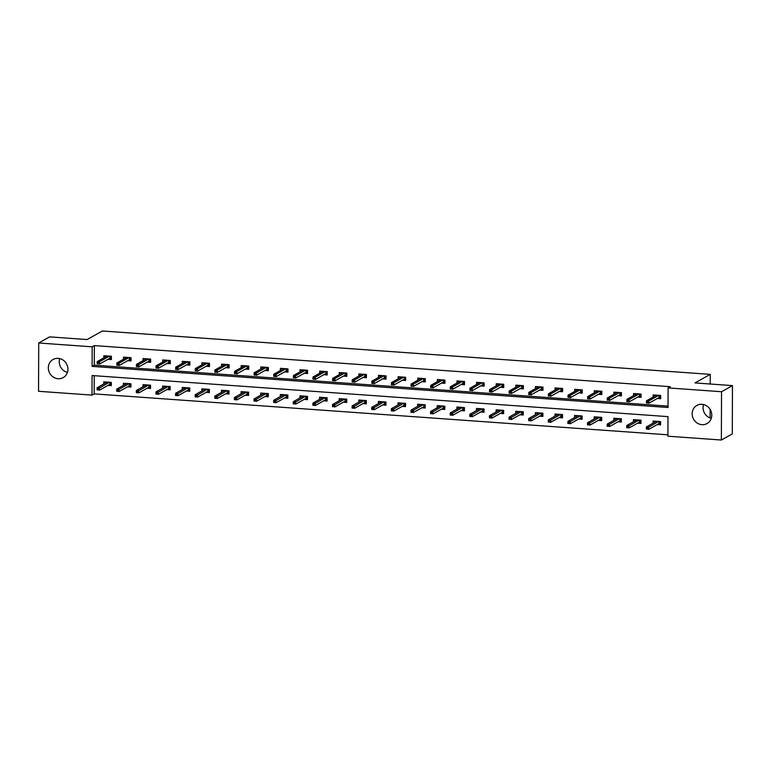 <?xml version="1.0" encoding="UTF-8"?>
<svg xmlns="http://www.w3.org/2000/svg" width="771" height="771" viewBox="0 0 771 771"><rect width="100%" height="100%" fill="white"/><g stroke="black" fill="none" stroke-linecap="round" stroke-linejoin="round"><path stroke-width="1.16" d="M58.162 358.361A10.38 9.618 60.7 0 1 67.578 366.456A10.38 9.618 60.7 0 1 63.203 377.597A10.38 9.618 60.7 0 1 58.085 378.725A10.38 9.618 60.7 0 1 48.669 370.62A10.38 9.618 60.7 0 1 53.045 359.488A10.38 9.618 60.7 0 1 58.162 358.361M701.995 404.303A10.38 9.618 60.7 0 1 711.411 412.398A10.38 9.618 60.7 0 1 707.046 423.539A10.38 9.618 60.7 0 1 701.928 424.667A10.38 9.618 60.7 0 1 692.512 416.562A10.38 9.618 60.7 0 1 696.878 405.43A10.38 9.618 60.7 0 1 701.995 404.303M38.714 342.999L49.633 336.879L87.104 339.548L102.379 330.981L710.255 374.359L694.979 382.927L732.45 385.606L732.286 433.9L721.367 440.019L667.927 436.213L667.994 416.629L92.057 375.535L91.99 395.109L38.55 391.292L38.714 342.999L92.163 346.815L92.096 366.389L668.023 407.493L668.1 387.909L721.54 391.726L721.367 440.019M94.235 375.689L94.178 393.885L667.937 434.825M94.178 393.885L91.99 395.109M710.101 417.94L710.13 409.391M710.216 384.016L710.255 374.359M657.22 424.599L660.583 424.84L660.593 421.573L653.056 421.033L653.047 423.163M637.607 423.202L640.971 423.443L640.98 420.176L633.434 419.636L633.425 421.766M617.985 421.795L621.349 422.036L621.359 418.778L613.822 418.239L613.812 420.368M598.373 420.397L601.737 420.638L601.746 417.371L594.2 416.841L594.19 418.971M578.761 419L582.115 419.241L582.134 415.974L574.588 415.434L574.578 417.564M559.139 417.603L562.502 417.843L562.512 414.576L554.966 414.037L554.956 416.167M539.527 416.195L542.88 416.436L542.9 413.179L535.353 412.639L535.344 414.769M519.905 414.798L523.268 415.039L523.278 411.772L515.732 411.242L515.722 413.372M500.292 413.401L503.646 413.642L503.665 410.374L496.119 409.835L496.11 411.965M480.67 412.003L484.034 412.244L484.043 408.977L476.497 408.437L476.488 410.567M461.058 410.596L464.412 410.837L464.431 407.58L456.885 407.04L456.875 409.17M441.436 409.199L444.8 409.44L444.809 406.172L437.263 405.642L437.253 407.772M421.824 407.801L425.178 408.042L425.197 404.775L417.651 404.235L417.641 406.365M402.202 406.404L405.565 406.635L405.575 403.378L398.029 402.838L398.029 404.968M382.589 404.997L385.953 405.238L385.963 401.98L378.416 401.44L378.407 403.57M362.968 403.599L366.331 403.84L366.341 400.573L358.794 400.043L358.794 402.173M343.355 402.202L346.719 402.443L346.728 399.176L339.182 398.636L339.173 400.766M323.733 400.804L327.097 401.036L327.106 397.778L319.56 397.238L319.56 399.368M304.121 399.397L307.484 399.638L307.494 396.381L299.948 395.841L299.938 397.971M284.499 398L287.862 398.241L287.872 394.974L280.326 394.444L280.326 396.573M264.887 396.602L268.25 396.843L268.26 393.576L260.714 393.037L260.704 395.166M245.265 395.205L248.628 395.436L248.638 392.179L241.092 391.639L241.092 393.769M225.652 393.798L229.016 394.039L229.026 390.781L221.479 390.242L221.47 392.372M206.03 392.4L209.394 392.641L209.404 389.374L201.857 388.844L201.857 390.974M186.418 391.003L189.782 391.244L189.791 387.977L182.245 387.437L182.235 389.567M166.796 389.606L170.16 389.837L170.169 386.579L162.623 386.04L162.623 388.17M147.184 388.199L150.547 388.439L150.557 385.182L143.011 384.642L143.001 386.772M127.562 386.801L130.925 387.042L130.935 383.775L123.399 383.245L123.389 385.375M107.95 385.404L111.313 385.645L111.323 382.377L103.777 381.838L103.767 383.968M668.1 387.909L670.278 386.685L94.341 345.591L94.274 365.165L668.033 406.115M657.316 398.491L660.68 398.732L660.689 395.465L653.143 394.935L653.133 397.065M637.694 397.094L641.058 397.335L641.067 394.068L633.531 393.528L633.521 395.658M618.082 395.696L621.445 395.937L621.455 392.67L613.909 392.131L613.899 394.26M598.46 394.289L601.823 394.53L601.833 391.273L594.296 390.733L594.287 392.863M578.848 392.892L582.211 393.133L582.221 389.866L574.674 389.336L574.665 391.466M559.235 391.495L562.589 391.735L562.599 388.468L555.062 387.929L555.053 390.059M539.613 390.097L542.977 390.338L542.986 387.071L535.44 386.531L535.431 388.661M520.001 388.69L523.355 388.931L523.374 385.673L515.828 385.134L515.818 387.264M500.379 387.293L503.742 387.534L503.752 384.266L496.206 383.736L496.196 385.866M480.767 385.895L484.121 386.136L484.14 382.869L476.594 382.329L476.584 384.459M461.145 384.498L464.508 384.739L464.518 381.472L456.972 380.932L456.962 383.062M441.532 383.091L444.886 383.332L444.906 380.074L437.359 379.534L437.35 381.664M421.91 381.693L425.274 381.934L425.284 378.667L417.737 378.137L417.728 380.267M402.298 380.296L405.652 380.537L405.671 377.27L398.125 376.73L398.115 378.86M382.676 378.898L386.04 379.139L386.049 375.872L378.503 375.332L378.494 377.462M363.064 377.491L366.418 377.732L366.437 374.475L358.891 373.935L358.881 376.065M343.442 376.094L346.805 376.335L346.815 373.068L339.269 372.538L339.269 374.667M323.83 374.696L327.193 374.937L327.203 371.67L319.657 371.13L319.647 373.26M304.208 373.299L307.571 373.54L307.581 370.273L300.035 369.733L300.035 371.863M284.595 371.892L287.959 372.133L287.969 368.875L280.422 368.336L280.413 370.465M264.973 370.494L268.337 370.735L268.347 367.468L260.8 366.938L260.8 369.068M245.361 369.097L248.725 369.338L248.734 366.071L241.188 365.531L241.178 367.661M225.739 367.7L229.103 367.931L229.112 364.673L221.566 364.134L221.566 366.264M206.127 366.292L209.49 366.533L209.5 363.276L201.954 362.736L201.944 364.866M186.505 364.895L189.868 365.136L189.878 361.869L182.332 361.339L182.332 363.469M166.893 363.498L170.256 363.739L170.266 360.471L162.72 359.932L162.71 362.062M147.271 362.1L150.634 362.331L150.644 359.074L143.098 358.534L143.098 360.664M127.658 360.693L131.022 360.934L131.031 357.677L123.485 357.137L123.476 359.267M108.036 359.296L111.4 359.537L111.409 356.269L103.873 355.739L103.863 357.869M732.45 385.606L721.54 391.726M94.341 345.591L92.163 346.815M94.274 365.165L92.096 366.389M711.276 418.296A10.38 9.618 60.7 0 1 703.557 404.544M67.443 372.354A10.38 9.618 60.7 0 1 59.724 358.602M654.984 396.024L654.984 395.06M659.697 395.398L659.687 397.894L660.68 397.961M658.53 397.807L659.687 397.894L659.099 397.489L659.109 395.359M647.717 401.739L646.455 401.652L646.455 402.954L647.707 403.05L647.717 401.739L648.787 400.939L646.522 400.775L656.507 395.166M658.771 395.33L648.787 400.939L648.777 403.281L659.099 397.489M647.707 403.05L646.455 402.954M646.522 400.775L646.455 401.652M654.887 421.168L654.887 422.132M660.593 424.069L658.434 423.915M659.61 421.506L659.6 424.002L659.003 423.597L659.012 421.458M646.368 427.76L646.358 429.061L647.621 429.148L647.621 427.847L646.368 427.76L646.435 426.883L648.69 427.038L648.69 429.389L659.003 423.597M647.621 427.847L658.675 421.438M646.435 426.883L656.41 421.274M647.621 429.148L646.358 429.061M635.362 394.627L635.362 393.663M640.084 394L640.075 396.496L641.067 396.564M638.908 396.41L640.075 396.496L639.477 396.092L639.487 393.952M628.095 400.342L626.842 400.255L626.833 401.556L628.095 401.643L628.095 400.342L629.165 399.532L626.9 399.378L636.885 393.769M639.149 393.933L629.165 399.532L629.155 401.884L639.477 396.092M628.095 401.643L626.833 401.556M626.9 399.378L626.842 400.255M615.75 393.229L615.75 392.266M620.462 392.603L620.453 395.099L621.445 395.166M619.296 395.012L620.453 395.099L619.865 394.694L619.874 392.555M608.483 398.944L607.22 398.848L607.22 400.159L608.473 400.245L608.483 398.944L609.553 398.135L607.288 397.971L617.272 392.372M619.537 392.535L609.553 398.135L609.543 400.486L619.865 394.694M608.473 400.245L607.22 400.159M607.288 397.971L607.22 398.848M635.275 419.771L635.275 420.735M640.971 422.672L638.822 422.518M639.988 420.108L639.978 422.604L639.39 422.2L639.4 420.06M626.746 426.353L626.746 427.664L627.999 427.751L628.008 426.45L626.746 426.353L626.813 425.476L629.078 425.64L629.069 427.992L639.39 422.2M628.008 426.45L639.063 420.041M626.813 425.476L636.798 419.877M627.999 427.751L626.746 427.664M615.653 418.364L615.653 419.337M621.359 421.274L619.2 421.12M620.376 418.701L620.366 421.197L619.768 420.802L619.778 418.663M607.134 424.956L607.124 426.257L608.386 426.353L608.386 425.043L607.134 424.956L607.201 424.079L609.456 424.243L609.456 426.594L619.768 420.802M608.386 425.043L619.441 418.634M607.201 424.079L617.176 418.48M608.386 426.353L607.124 426.257M596.128 391.832L596.128 390.858M600.85 391.196L600.84 393.692L601.833 393.769M599.674 393.615L600.84 393.692L600.243 393.297L600.252 391.157M588.861 397.537L587.608 397.45L587.598 398.752L588.861 398.848L588.861 397.537L589.931 396.737L587.675 396.573L597.65 390.974M599.915 391.128L589.931 396.737L589.931 399.089L600.243 393.297M588.861 398.848L587.598 398.752M587.675 396.573L587.608 397.45M576.515 390.425L576.515 389.461M581.228 389.798L581.218 392.294L582.211 392.362M580.062 392.208L581.218 392.294L580.63 391.89L580.64 389.76M569.249 396.14L567.986 396.053L567.986 397.354L569.239 397.45L569.249 396.14L570.318 395.34L568.054 395.176L578.038 389.567M580.303 389.731L570.318 395.34L570.309 397.682L580.63 391.89M569.239 397.45L567.986 397.354M568.054 395.176L567.986 396.053M556.893 389.027L556.893 388.064M561.616 388.401L561.606 390.897L562.599 390.964M560.44 390.81L561.606 390.897L561.009 390.492L561.018 388.353M549.627 394.742L548.374 394.656L548.364 395.957L549.627 396.043L549.627 394.742L550.696 393.933L548.441 393.779L558.416 388.17M560.681 388.333L550.696 393.933L550.696 396.284L561.009 390.492M549.627 396.043L548.364 395.957M548.441 393.779L548.374 394.656M596.041 416.966L596.041 417.93M601.737 419.867L599.587 419.713M600.754 417.304L600.744 419.8L600.156 419.395L600.166 417.265M587.512 423.558L587.512 424.86L588.765 424.956L588.774 423.645L587.512 423.558L587.579 422.681L589.844 422.845L589.834 425.187L600.156 419.395M588.774 423.645L599.828 417.236M587.579 422.681L597.564 417.072M588.765 424.956L587.512 424.86M576.419 415.569L576.419 416.533M582.124 418.47L579.965 418.316M581.141 415.906L581.132 418.402L580.544 415.858M567.899 422.161L567.89 423.462L569.152 423.549L569.152 422.248L567.899 422.161L567.967 421.284L570.222 421.438L570.222 423.79L580.544 417.998M569.152 422.248L580.206 415.839M567.967 421.284L577.942 415.675M569.152 423.549L567.89 423.462M556.807 414.172L556.807 415.135M562.502 417.072L560.353 416.918M561.519 414.509L561.51 417.005L560.922 416.6L560.931 414.461M548.277 420.754L548.277 422.065L549.53 422.151L549.54 420.85L548.277 420.754L548.345 419.877L550.61 420.041L550.6 422.392L560.922 416.6M549.54 420.85L560.594 414.441M548.345 419.877L558.329 414.278M549.53 422.151L548.277 422.065M537.194 412.764L537.185 413.738M542.89 415.675L540.731 415.521M541.907 413.102L541.897 415.598L541.309 415.203L541.309 413.063M528.665 419.357L528.655 420.658L529.918 420.754L529.918 419.443L528.665 419.357L528.733 418.48L530.988 418.643L530.988 420.995L541.309 415.203M529.918 419.443L540.972 413.034M528.733 418.48L538.707 412.88M529.918 420.754L528.655 420.658M517.572 411.367L517.572 412.331M523.268 414.268L521.119 414.114M522.285 411.704L522.275 414.2L521.688 413.796L521.697 411.666M509.043 417.959L509.043 419.26L510.296 419.357L510.306 418.046L509.043 417.959L509.111 417.082L511.375 417.246L511.366 419.588L521.688 413.796M510.306 418.046L521.36 411.637M509.111 417.082L519.095 411.473M510.296 419.357L509.043 419.26M497.96 409.97L497.95 410.933M503.656 412.87L501.497 412.716M502.673 410.307L502.663 412.803L502.075 410.259M489.431 416.562L489.421 417.863L490.684 417.949L490.684 416.648L489.431 416.562L489.498 415.685L491.763 415.839L491.753 418.19L502.075 412.398M490.684 416.648L501.738 410.239M489.498 415.685L499.473 410.076M490.684 417.949L489.421 417.863M478.338 408.572L478.338 409.536M484.034 411.473L481.885 411.319M483.051 408.909L483.041 411.406L482.453 411.001L482.463 408.861M469.809 415.155L469.809 416.465L471.062 416.552L471.071 415.251L469.809 415.155L469.876 414.278L472.141 414.441L472.131 416.793L482.453 411.001M471.071 415.251L482.126 408.842M469.876 414.278L479.861 408.678M471.062 416.552L469.809 416.465M458.726 407.165L458.716 408.138M464.421 410.076L462.272 409.921M463.438 407.502L463.429 409.999L462.841 409.603L462.841 407.464M450.197 413.757L450.187 415.058L451.449 415.155L451.449 413.844L450.197 413.757L450.264 412.88L452.529 413.044L452.519 415.396L462.841 409.603M451.449 413.844L462.504 407.435M450.264 412.88L460.248 407.281M451.449 415.155L450.187 415.058M439.104 405.768L439.104 406.731M444.8 408.669L442.65 408.514M443.817 406.105L443.807 408.601L443.219 408.196L443.229 406.066M430.575 412.36L430.575 413.661L431.827 413.748L431.837 412.446L430.575 412.36L430.642 411.483L432.907 411.647L432.897 413.988L443.219 408.196M431.837 412.446L442.891 406.038M430.642 411.483L440.626 405.874M431.827 413.748L430.575 413.661M419.491 404.37L419.482 405.334M425.187 407.271L423.038 407.117M424.204 404.708L424.195 407.204L423.607 404.659M410.962 410.953L410.953 412.263L412.215 412.35L412.215 411.049L410.962 410.953L411.03 410.085L413.295 410.239L413.285 412.591L423.607 406.799M412.215 411.049L423.269 404.64M411.03 410.085L421.014 404.476M412.215 412.35L410.953 412.263M399.87 402.973L399.87 403.937M405.565 405.874L403.416 405.719M404.582 403.31L404.582 405.806L403.985 405.401L403.994 403.262M391.34 409.555L391.34 410.866L392.593 410.953L392.603 409.652L391.34 409.555L391.408 408.678L393.673 408.842L393.663 411.194L403.985 405.401M392.603 409.652L403.657 403.243M391.408 408.678L401.392 403.079M392.593 410.953L391.34 410.866M380.257 401.566L380.248 402.539M385.953 404.476L383.804 404.322M384.97 401.903L384.96 404.399L384.372 404.004L384.372 401.864M371.728 408.158L371.718 409.459L372.981 409.555L372.981 408.245L371.728 408.158L371.795 407.281L374.06 407.445L374.051 409.796L384.372 404.004M372.981 408.245L384.035 401.836M371.795 407.281L381.78 401.681M372.981 409.555L371.718 409.459M360.635 400.168L360.635 401.132M366.331 403.069L364.182 402.915M365.348 400.506L365.348 403.002L364.75 402.597L364.76 400.467M352.106 406.76L352.106 408.061L353.359 408.148L353.369 406.847L352.106 406.76L352.174 405.883L354.438 406.047L354.429 408.389L364.75 402.597M353.369 406.847L364.423 400.438M352.174 405.883L362.158 400.274M353.359 408.148L352.106 408.061M341.023 398.771L341.013 399.735M346.719 401.672L344.57 401.518M345.736 399.108L345.726 401.604L345.138 401.199L345.148 399.06M332.494 405.353L332.484 406.664L333.747 406.751L333.747 405.45L332.494 405.353L332.561 404.486L334.826 404.64L334.816 406.992L345.138 401.199M333.747 405.45L344.801 399.041M332.561 404.486L342.546 398.877M333.747 406.751L332.484 406.664M321.401 397.373L321.401 398.337M327.097 400.274L324.948 400.12M326.123 397.711L326.114 400.207L325.516 399.802L325.526 397.663M312.872 403.956L312.872 405.267L314.125 405.353L314.134 404.052L312.872 403.956L312.939 403.079L315.204 403.243L315.194 405.594L325.516 399.802M314.134 404.052L325.189 397.643M312.939 403.079L322.924 397.479M314.125 405.353L312.872 405.267M301.789 395.966L301.779 396.94M307.484 398.877L305.335 398.723M306.501 396.304L306.492 398.8L305.904 398.405L305.914 396.265M293.259 402.558L293.25 403.859L294.512 403.956L294.512 402.645L293.259 402.558L293.327 401.681L295.592 401.845L295.582 404.197L305.904 398.405M294.512 402.645L305.576 396.236M293.327 401.681L303.311 396.082M294.512 403.956L293.25 403.859M282.167 394.569L282.167 395.533M287.862 397.47L285.713 397.316M286.889 394.906L286.879 397.402L286.282 396.998L286.292 394.868M273.638 401.161L273.638 402.462L274.89 402.549L274.9 401.248L273.638 401.161L273.705 400.284L275.97 400.448L275.96 402.79L286.282 396.998M274.9 401.248L285.954 394.839M273.705 400.284L283.689 394.675M274.89 402.549L273.638 402.462M262.554 393.171L262.545 394.135M268.25 396.072L266.101 395.918M267.267 393.509L267.258 396.005L266.67 395.6L266.679 393.461M254.025 399.754L254.025 401.065L255.278 401.151L255.278 399.85L254.025 399.754L254.093 398.886L256.358 399.041L256.348 401.392L266.67 395.6M255.278 399.85L266.342 393.441M254.093 398.886L264.077 393.277M255.278 401.151L254.025 401.065M242.932 391.774L242.932 392.738M248.628 394.675L246.479 394.521M247.655 392.111L247.645 394.607L247.048 394.203L247.057 392.063M234.413 398.356L234.403 399.667L235.666 399.754L235.666 398.453L234.413 398.356L234.471 397.479L236.736 397.643L236.726 399.995L247.048 394.203M235.666 398.453L246.72 392.044M234.471 397.479L244.455 391.88M235.666 399.754L234.403 399.667M537.281 387.63L537.281 386.666M541.994 387.003L541.984 389.5L542.977 389.567M540.828 389.413L541.984 389.5L541.396 389.095L541.406 386.955M530.014 393.345L528.752 393.249L528.752 394.559L530.005 394.646L530.014 393.345L531.084 392.535L528.819 392.372L538.804 386.772M541.069 386.936L531.084 392.535L531.074 394.887L541.396 389.095M530.005 394.646L528.752 394.559M528.819 392.372L528.752 393.249M517.659 386.232L517.659 385.259M522.381 385.596L522.372 388.092L523.364 388.17M521.206 388.015L522.372 388.092L521.784 387.697L521.784 385.558M510.392 391.938L509.139 391.851L509.13 393.152L510.392 393.249L510.392 391.938L511.462 391.138L509.207 390.974L519.182 385.375M521.447 385.529L511.462 391.138L511.462 393.489L521.784 387.697M510.392 393.249L509.13 393.152M509.207 390.974L509.139 391.851M498.047 384.825L498.047 383.862M502.759 384.199L502.75 386.695L503.742 386.763M501.593 386.608L502.75 386.695L502.162 386.29L502.172 384.16M490.78 390.54L489.518 390.454L489.518 391.755L490.77 391.851L490.78 390.54L491.85 389.74L489.585 389.577L499.569 383.968M501.834 384.131L491.85 389.74L491.84 392.082L502.162 386.29M490.77 391.851L489.518 391.755M489.585 389.577L489.518 390.454M478.425 383.428L478.434 382.464M483.147 382.801L483.138 385.298L484.13 385.365M481.971 385.211L483.138 385.298L482.55 382.753M471.158 389.143L469.905 389.056L469.896 390.357L471.158 390.444L471.158 389.143L472.228 388.333L469.973 388.179L479.947 382.57M482.212 382.734L472.228 388.333L472.228 390.685L482.55 384.893M471.158 390.444L469.896 390.357M469.973 388.179L469.905 389.056M458.812 382.03L458.812 381.067M463.525 381.404L463.516 383.9L464.508 383.968M462.359 383.813L463.516 383.9L462.928 383.495L462.937 381.356M451.546 387.746L450.283 387.649L450.283 388.96L451.536 389.047L451.546 387.746L452.616 386.936L450.351 386.772L460.335 381.173M462.6 381.337L452.616 386.936L452.606 389.288L462.928 383.495M451.536 389.047L450.283 388.96M450.351 386.772L450.283 387.649M439.191 380.633L439.2 379.66M443.913 379.997L443.903 382.493L444.896 382.57M442.737 382.416L443.903 382.493L443.315 382.098L443.315 379.958M431.924 386.338L430.671 386.252L430.661 387.553L431.924 387.649L431.924 386.338L433.003 385.539L430.738 385.375L440.713 379.775M442.978 379.93L433.003 385.539L432.994 387.89L443.315 382.098M431.924 387.649L430.661 387.553M430.738 385.375L430.671 386.252M419.578 379.226L419.578 378.262M424.291 378.6L424.281 381.096L425.274 381.163M423.125 381.009L424.281 381.096L423.693 380.691L423.703 378.561M412.312 384.941L411.049 384.854L411.049 386.155L412.302 386.252L412.312 384.941L413.381 384.141L411.116 383.977L421.101 378.368M423.366 378.532L413.381 384.141L413.372 386.483L423.693 380.691M412.302 386.252L411.049 386.155M411.116 383.977L411.049 384.854M399.956 377.829L399.966 376.865M404.679 377.202L404.669 379.698L405.662 379.766M403.512 379.611L404.669 379.698L404.081 377.154M392.69 383.544L391.437 383.457L391.427 384.758L392.69 384.845L392.69 383.544L393.769 382.734L391.504 382.58L401.489 376.971M403.744 377.135L393.769 382.734L393.759 385.086L404.081 379.293M392.69 384.845L391.427 384.758M391.504 382.58L391.437 383.457M380.344 376.431L380.344 375.467M385.057 375.805L385.057 378.301L386.04 378.368M383.891 378.214L385.057 378.301L384.459 377.896L384.469 375.756M373.077 382.146L371.815 382.05L371.815 383.36L373.068 383.447L373.077 382.146L374.147 381.337L371.882 381.173L381.867 375.573M384.131 375.737L374.147 381.337L374.137 383.688L384.459 377.896M373.068 383.447L371.815 383.36M371.882 381.173L371.815 382.05M360.722 375.034L360.732 374.06M365.444 374.398L365.435 376.894L366.427 376.971M364.278 376.817L365.435 376.894L364.847 376.499L364.847 374.359M353.455 380.739L352.202 380.652L352.193 381.953L353.455 382.05L353.455 380.739L354.535 379.939L352.27 379.775L362.254 374.176M364.51 374.33L354.535 379.939L354.525 382.291L364.847 376.499M353.455 382.05L352.193 381.953M352.27 379.775L352.202 380.652M341.11 373.627L341.11 372.663M345.822 373L345.822 375.496L346.805 375.564M344.656 375.41L345.822 375.496L345.225 375.091L345.235 372.962M333.843 379.342L332.58 379.255L332.58 380.556L333.833 380.652L333.843 379.342L334.913 378.542L332.648 378.378L342.632 372.769M344.897 372.933L334.913 378.542L334.903 380.884L345.225 375.091M333.833 380.652L332.58 380.556M332.648 378.378L332.58 379.255M321.488 372.229L321.497 371.265M326.21 371.603L326.2 374.099L327.193 374.166M325.044 374.012L326.2 374.099L325.613 371.555M314.221 377.944L312.968 377.857L312.959 379.159L314.221 379.245L314.221 377.944L315.3 377.135L313.036 376.98L323.02 371.371M325.275 371.535L315.3 377.135L315.291 379.486L325.613 373.694M314.221 379.245L312.959 379.159M313.036 376.98L312.968 377.857M301.875 370.832L301.875 369.868M306.588 370.205L306.588 372.701L307.571 372.769M305.422 372.615L306.588 372.701L305.991 372.297L306 370.157M294.609 376.547L293.346 376.45L293.346 377.761L294.599 377.848L294.609 376.547L295.678 375.737L293.414 375.573L303.398 369.974M305.663 370.138L295.678 375.737L295.669 378.089L305.991 372.297M294.599 377.848L293.346 377.761M293.414 375.573L293.346 376.45M282.253 369.434L282.263 368.461M286.976 368.798L286.966 371.294L287.959 371.371M285.81 371.217L286.966 371.294L286.378 370.899L286.388 368.76M274.987 375.14L273.734 375.053L273.724 376.354L274.987 376.45L274.987 375.14L276.066 374.34L273.801 374.176L283.786 368.577M286.051 368.731L276.066 374.34L276.057 376.691L286.378 370.899M274.987 376.45L273.724 376.354M273.801 374.176L273.734 375.053M262.641 368.027L262.641 367.063M267.364 367.401L267.354 369.897L268.337 369.964M266.188 369.81L267.354 369.897L266.756 369.492L266.766 367.362M255.374 373.742L254.112 373.656L254.112 374.957L255.365 375.043L255.374 373.742L256.444 372.942L254.179 372.779L264.164 367.169M266.429 367.333L256.444 372.942L256.435 375.284L266.756 369.492M255.365 375.043L254.112 374.957M254.179 372.779L254.112 373.656M243.019 366.63L243.029 365.666M247.742 366.003L247.732 368.499L248.725 368.567M246.575 368.413L247.732 368.499L247.144 368.095L247.154 365.955M235.753 372.345L234.5 372.248L234.49 373.559L235.753 373.646L235.753 372.345L236.832 371.535L234.567 371.381L244.552 365.772M246.816 365.936L236.832 371.535L236.822 373.887L247.144 368.095M235.753 373.646L234.49 373.559M234.567 371.381L234.5 372.248M223.407 365.232L223.407 364.269M228.129 364.606L228.12 367.102L229.103 367.169M226.953 367.015L228.12 367.102L227.522 366.697L227.532 364.558M216.14 370.947L214.878 370.851L214.878 372.162L216.131 372.248L216.14 370.947L217.21 370.138L214.945 369.974L224.93 364.375M227.194 364.538L217.21 370.138L217.2 372.489L227.522 366.697M216.131 372.248L214.878 372.162M214.945 369.974L214.878 370.851M203.785 363.835L203.795 362.862M208.507 363.199L208.498 365.695L209.49 365.772M207.341 365.618L208.498 365.695L207.91 365.3L207.919 363.16M196.518 369.54L195.265 369.454L195.265 370.755L196.518 370.851L196.518 369.54L197.598 368.74L195.333 368.577L205.317 362.977M207.582 363.131L197.598 368.74L197.588 371.092L207.91 365.3M196.518 370.851L195.265 370.755M195.333 368.577L195.265 369.454M223.32 390.367L223.311 391.34M229.016 393.277L226.867 393.123M228.033 390.704L228.023 393.2L227.435 392.805L227.445 390.666M214.791 396.959L214.791 398.26L216.044 398.356L216.053 397.046L214.791 396.959L214.858 396.082L217.123 396.246L217.114 398.597L227.435 392.805M216.053 397.046L227.108 390.637M214.858 396.082L224.843 390.483M216.044 398.356L214.791 398.26M203.698 388.97L203.698 389.933M209.394 391.87L207.245 391.716M208.421 389.307L208.411 391.803L207.813 391.398L207.823 389.268M195.179 395.562L195.169 396.863L196.432 396.949L196.432 395.648L195.179 395.562L195.236 394.685L197.501 394.848L197.492 397.19L207.813 391.398M196.432 395.648L207.486 389.239M195.236 394.685L205.221 389.076M196.432 396.949L195.169 396.863M184.173 362.428L184.173 361.464M188.895 361.801L188.885 364.298L189.868 364.365M187.719 364.211L188.885 364.298L188.288 363.893L188.297 361.763M176.906 368.143L175.653 368.056L175.643 369.357L176.906 369.444L176.906 368.143L177.976 367.343L175.711 367.179L185.695 361.57M187.96 361.734L177.976 367.343L177.966 369.685L188.288 363.893M176.906 369.444L175.643 369.357M175.711 367.179L175.653 368.056M184.086 387.572L184.076 388.536M189.782 390.473L187.632 390.319M188.799 387.909L188.789 390.405L188.201 390.001L188.211 387.861M175.557 394.154L175.557 395.465L176.81 395.552L176.819 394.251L175.557 394.154L175.624 393.287L177.889 393.441L177.879 395.793L188.201 390.001M176.819 394.251L187.873 387.842M175.624 393.287L185.609 387.678M176.81 395.552L175.557 395.465M164.551 361.03L164.56 360.067M169.273 360.404L169.263 362.9L170.256 362.968M168.107 362.813L169.263 362.9L168.676 362.495L168.685 360.356M157.294 366.745L156.031 366.649L156.031 367.96L157.284 368.046L157.294 366.745L158.363 365.936L156.099 365.782L166.083 360.173M168.348 360.336L158.363 365.936L158.354 368.287L168.676 362.495M157.284 368.046L156.031 367.96M156.099 365.782L156.031 366.649M164.464 386.175L164.464 387.138M170.16 389.076L168.011 388.921M169.186 386.512L169.177 389.008L168.579 388.603L168.589 386.464M155.944 392.757L155.935 394.068L157.197 394.154L157.197 392.853L155.944 392.757L156.002 391.88L158.267 392.044L158.257 394.395L168.579 388.603M157.197 392.853L168.251 386.444M156.002 391.88L165.987 386.281M157.197 394.154L155.935 394.068M144.938 359.633L144.938 358.669M149.661 359.007L149.651 361.503L150.634 361.57M148.485 361.416L149.651 361.503L149.054 361.098L149.063 358.958M137.672 365.348L136.419 365.252L136.409 366.562L137.672 366.649L137.672 365.348L138.741 364.538L136.477 364.375L146.461 358.775M148.726 358.939L138.741 364.538L138.732 366.89L149.054 361.098M137.672 366.649L136.409 366.562M136.477 364.375L136.419 365.252M144.852 384.768L144.852 385.731M150.547 387.678L148.398 387.524M149.564 385.105L149.555 387.601L148.967 387.206L148.976 385.066M136.322 391.36L136.322 392.661L137.575 392.757L137.585 391.446L136.322 391.36L136.39 390.483L138.655 390.646L138.645 392.998L148.967 387.206M137.585 391.446L148.639 385.037M136.39 390.483L146.374 384.883M137.575 392.757L136.322 392.661M125.316 358.236L125.326 357.262M130.039 357.599L130.029 360.096L131.022 360.173M128.873 360.018L130.029 360.096L129.441 359.7L129.451 357.561M118.059 363.941L116.797 363.854L116.797 365.155L118.05 365.252L118.059 363.941L119.129 363.141L116.864 362.977L126.849 357.378M129.114 357.532L119.129 363.141L119.119 365.493L129.441 359.7M118.05 365.252L116.797 365.155M116.864 362.977L116.797 363.854M125.23 383.37L125.23 384.334M130.935 386.271L128.776 386.117M129.952 383.707L129.942 386.204L129.345 385.799L129.355 383.669M116.71 389.962L116.7 391.263L117.963 391.35L117.963 390.049L116.71 389.962L116.768 389.085L119.033 389.249L119.023 391.591L129.345 385.799M117.963 390.049L129.017 383.64M116.768 389.085L126.752 383.476M117.963 391.35L116.7 391.263M105.704 356.828L105.704 355.865M110.426 356.202L110.417 358.698L111.4 358.766M109.251 358.611L110.417 358.698L109.819 358.293L109.829 356.163M98.437 362.543L97.185 362.457L97.175 363.758L98.437 363.845L98.437 362.543L99.507 361.744L97.242 361.58L107.227 355.971M109.492 356.135L99.507 361.744L99.498 364.085L109.819 358.293M98.437 363.845L97.175 363.758M97.242 361.58L97.185 362.457M105.617 381.973L105.617 382.936M111.313 384.874L109.164 384.719M110.33 382.31L110.32 384.806L109.733 384.401L109.742 382.262M97.088 388.555L97.088 389.866L98.341 389.953L98.351 388.651L97.088 388.555L97.156 387.688L99.42 387.842L99.411 390.193L109.733 384.401M98.351 388.651L109.405 382.243M97.156 387.688L107.14 382.079M98.341 389.953L97.088 389.866"/></g></svg>
